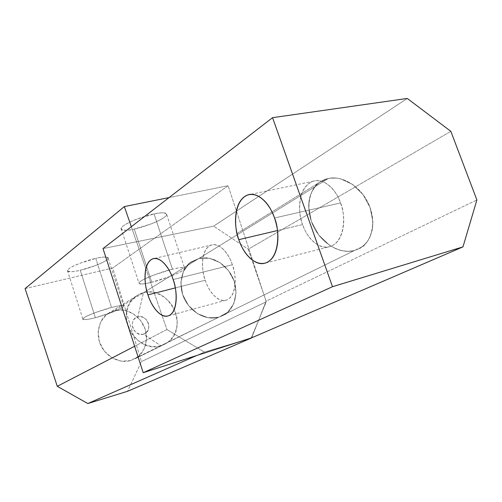 <?xml version="1.0" encoding="UTF-8"?>
<svg xmlns="http://www.w3.org/2000/svg" width="502" height="502" viewBox="0 0 502 502"><rect width="100%" height="100%" fill="white"/><g stroke="black" fill="none" stroke-linecap="round" stroke-linejoin="round"><path stroke-width="0.38" stroke-dasharray="2.51 1.88" d="M114.588 310.55L198.936 258.436C206.015 256.177 222.336 258.756 231.98 275.956C241.198 293.871 232.282 311.686 223.666 315.206L218.753 317.233L135.107 358.71C142.794 355.541 151.14 340.08 143.403 324.869C135.264 310.286 120.882 308.448 114.588 310.55L107.761 313.694C100.042 317.879 93.742 334.646 102.508 348.507C111.413 361.729 124.722 362.632 130.721 360.543L218.753 317.233L208.092 317.741L197.424 313.618L188.457 305.454L182.621 294.542L180.839 282.607L183.368 271.544L189.743 263.067L198.936 258.436L209.503 258.266L219.863 262.521L228.504 270.528L234.183 281.095L236.059 292.685L233.832 303.616L227.782 312.25L218.753 317.233C212.026 319.529 196.872 318.142 186.336 302.424C175.945 285.945 182.646 266.518 191.287 261.887L198.936 258.436L114.588 310.55L106.38 314.741L100.576 322.152L98.116 331.678L99.415 341.849L104.303 351.061L112.009 357.857L121.302 361.176L130.721 360.543L138.809 356.1L144.375 348.583L146.609 339.157L145.229 329.23L140.46 320.27L132.992 313.581L123.925 310.161L114.588 310.55M95.38 317.653L80.226 270.252C85.98 269.304 106.92 262.119 108.143 258.317C106.644 256.654 102.515 256.685 95.75 258.411L111.569 307.475C118.334 305.599 122.375 305.216 123.705 306.32C122.187 309.257 101.09 316.442 95.38 317.653C88.584 319.579 84.399 320.006 82.83 318.939C84.135 316.053 105.796 308.661 111.569 307.475L95.75 258.411C101.015 257.219 104.686 256.798 106.757 257.156C108.796 257.513 108.708 258.511 106.493 260.155C104.272 261.787 100.62 263.581 95.531 265.539L80.226 270.252C75.099 271.444 71.403 271.908 69.138 271.645C66.873 271.381 66.76 270.434 68.805 268.815C70.882 267.177 74.566 265.338 79.856 263.293L95.75 258.411C89.933 259.321 68.435 266.706 67.425 270.465C69.169 272.103 73.436 272.034 80.226 270.252L95.38 317.653L110.747 312.802C115.899 310.901 119.627 309.245 121.93 307.833C124.239 306.415 124.414 305.668 122.444 305.574C120.449 305.492 116.822 306.126 111.569 307.475L95.6 312.508C90.247 314.49 86.488 316.185 84.317 317.59C82.184 318.977 82.215 319.667 84.405 319.667C86.601 319.661 90.26 318.996 95.38 317.653M151.748 282.218L134.247 229.056C140.485 228.272 165.02 219.707 166.72 214.68C165.422 212.465 161.205 212.227 154.058 213.952L172.443 269.204C179.59 267.29 183.701 267.102 184.774 268.645C182.672 272.548 157.923 281.082 151.748 282.218C144.551 284.195 140.271 284.433 138.903 282.933C140.704 279.106 166.212 270.283 172.443 269.204L154.058 213.952C159.818 212.754 163.683 212.497 165.647 213.174C167.58 213.858 167.135 215.245 164.311 217.335C161.493 219.412 157.176 221.583 151.353 223.854L134.247 229.056C128.644 230.267 124.728 230.594 122.507 230.041C120.279 229.483 120.48 228.165 123.097 226.088C125.751 223.992 130.125 221.752 136.205 219.361L154.058 213.952C147.751 214.661 122.482 223.522 121.076 228.479C122.664 230.675 127.056 230.87 134.247 229.056L151.748 282.218L168.942 276.834C174.834 274.632 179.252 272.636 182.188 270.835C185.131 269.028 185.69 267.955 183.857 267.61C181.994 267.277 178.191 267.804 172.443 269.204L154.503 274.801C148.341 277.123 143.867 279.175 141.087 280.969C138.345 282.751 138.037 283.749 140.171 283.975C142.298 284.195 146.157 283.605 151.748 282.218M166.928 329.544L204.383 352.109L244.706 340.049L204.383 352.109L196.709 355.498L204.383 352.109L166.928 329.544L134.643 346.254L166.928 329.544L161.958 315.193L166.928 329.544M251.251 337.946L266.248 301.821L228.109 185.702L169.055 197.587L228.109 185.702L112.737 268.005L228.109 185.702L266.248 301.821L141.457 361.584L266.248 301.821L251.251 337.946M131.323 226.722L145.862 268.714L131.323 226.722M145.881 268.771L161.926 315.118L145.881 268.771M25.1 288.606L112.737 268.005L141.457 361.584L127.539 391.303L141.457 361.584L112.737 268.005L25.1 288.606M354.305 250.554L218.753 317.233L223.666 315.206C232.282 311.686 241.198 293.871 231.98 275.956C222.336 258.756 206.015 256.177 198.936 258.436L328.383 178.448C336.447 176.095 355.322 180.061 367.288 201.246C378.815 223.258 369.585 244.386 359.852 248.308L354.305 250.554C346.687 253.052 329.074 250.718 316.04 231.108C303.145 210.576 309.966 187.353 319.724 182.22L328.383 178.448L198.936 258.436L189.743 263.067L183.368 271.544L180.839 282.607L182.621 294.542L188.457 305.454L197.424 313.618L208.092 317.741L218.753 317.233L227.782 312.25L233.832 303.616L236.059 292.685L234.183 281.095L228.504 270.528L219.863 262.521L209.503 258.266L198.936 258.436L191.287 261.887C182.646 266.518 175.945 285.945 186.336 302.424C196.872 318.142 212.026 319.529 218.753 317.233L354.305 250.554L348.325 251.351L342.025 250.705L335.65 248.647L329.469 245.227L318.657 234.898L311.328 221.357L308.661 206.78L308.937 201.754L309.853 197.041L311.78 191.814L315.036 186.625L318.651 183.023L322.855 180.343L329.218 178.285L336.98 178.128L340.551 178.8L352.68 184.46L363.015 194.531L370.087 207.539L372.867 221.614L372.49 228.416L370.909 234.716L368.198 240.289L364.427 244.894L359.746 248.377L354.305 250.554C340.965 254.137 323.708 244.932 314.88 229.15C305.963 213.413 307.067 193.948 317.044 184.447C320.257 181.373 324.041 179.377 328.383 178.448L143.446 292.722L138.452 294.668L134.072 297.78C114.036 314.039 136.456 354.337 160.809 345.74L354.305 250.554L359.018 248.766L362.513 246.545L366.717 242.384L369.88 237.22L372.164 230.267L372.879 223.61L372.867 221.614L370.087 207.539L363.015 194.531L352.68 184.46L340.551 178.8L335.223 177.965L330.912 178.053L326.733 178.856L322.855 180.343L319.316 182.508L316.16 185.338L311.78 191.814L310.11 196.138L309.069 200.787L308.661 206.78L311.328 221.357L318.657 234.898L329.469 245.227L335.65 248.647L340.187 250.26L345.665 251.257L350.063 251.27L354.305 250.554L160.809 345.74C148.065 349.561 132.39 340.161 127.822 325.698C123.059 311.284 130.589 295.829 143.446 292.722L137.812 316.862C127.546 319.115 133.457 337.369 143.434 334.137L160.809 345.74L143.434 334.137C153.599 331.74 147.713 313.763 137.812 316.862L143.446 292.722C156.235 289.403 171.163 298.784 175.694 312.746C180.413 326.658 173.629 342.126 160.809 345.74L167.197 342.709C190.202 328.302 169.394 284.76 143.446 292.722L328.383 178.448C342.602 175.436 359.921 186.154 367.953 202.551C376.086 218.903 373.664 238.488 362.017 246.909L354.305 250.554M205.224 280.248L175.292 287.903L205.224 280.248C207.376 287.822 216.004 302.643 226.17 300.183C237.622 296.337 236.047 272.818 232.357 264.749C230.098 256.886 221.282 242.479 211.467 245.02C199.884 249.136 201.729 272.479 205.224 280.248C207.652 287.47 211.028 292.98 215.352 296.782C219.694 300.591 223.779 301.533 227.594 299.606C231.428 297.642 233.832 293.25 234.804 286.441C235.758 279.583 234.942 272.354 232.357 264.749L173.165 279.57L232.357 264.749C229.753 257.162 226.189 251.546 221.671 247.888C217.165 244.286 213.074 243.646 209.403 245.967C205.757 248.295 203.542 252.795 202.758 259.459C201.973 266.104 202.795 273.038 205.224 280.248M302.618 224.614L277.43 230.556L302.618 224.614C305.216 233.411 315.971 250.128 329.946 246.62C346.179 241.293 345.345 212.415 340.538 202.959C337.783 193.772 326.702 177.639 313.279 181.241C296.801 186.982 298.113 215.584 302.618 224.614C305.592 233.041 309.941 239.328 315.664 243.476C321.412 247.637 326.959 248.371 332.299 245.673C337.664 242.924 341.191 237.371 342.872 229.019C344.516 220.604 343.738 211.913 340.538 202.959L274.487 217.987L340.538 202.959C337.294 194.029 332.65 187.61 326.601 183.701C320.577 179.854 314.999 179.553 309.878 182.797C304.789 186.041 301.564 191.726 300.202 199.846C298.834 207.941 299.644 216.199 302.618 224.614M103.01 248.584L213.645 226.132L248.264 249.243L266.142 301.144L251.69 337.802L266.142 301.144L476.9 199.953L266.142 301.144L248.264 249.243L450.84 131.336L248.264 249.243L213.645 226.132L407.273 98.448L213.645 226.132L103.01 248.584M143.434 334.137L140.215 334.345L137.046 333.14L134.398 330.812L132.917 328.139L132.227 324.631L132.691 321.788L134.354 318.921L136.914 317.151L140.114 316.593L143.271 317.415L146.132 319.473L148.253 322.861L148.943 326.338L148.335 329.626L146.233 332.669L143.434 334.137M165.384 343.839L135.107 358.71M108.143 258.317L123.705 306.32M166.72 214.68L184.774 268.645M121.076 228.479L138.903 282.933M67.425 270.465L82.83 318.939M136.324 295.979L107.761 313.694M154.534 258.417L211.467 245.02M250.937 194.299L313.279 181.241M265.665 262.985L329.946 246.62M168.396 315.852L226.17 300.183M237.051 233.493L319.724 182.22L237.051 233.493"/><path stroke-width="0.75" d="M244.706 340.049L251.176 338.116L127.539 391.303L251.176 338.116L244.706 340.049M169.055 197.587L124.345 206.586L131.323 226.722L124.345 206.586L25.1 288.606L124.345 206.586L169.055 197.587M196.709 355.498L87.831 403.552L57.278 386.308L134.643 346.254L57.278 386.308L25.1 288.606L57.278 386.308L87.831 403.552L196.709 355.498M127.539 391.303L87.831 403.552L127.539 391.303M175.292 287.903L147.964 294.887C144.501 286.818 142.21 262.759 153.022 258.775C162.196 256.365 170.849 271.413 173.165 279.57C170.529 271.695 167.04 265.822 162.692 261.956C158.362 258.141 154.503 257.388 151.096 259.703C147.72 262.019 145.743 266.6 145.16 273.439C144.576 280.26 145.511 287.414 147.964 294.887C150.418 302.373 153.725 308.128 157.879 312.144C162.058 316.178 165.924 317.251 169.475 315.363C173.046 313.436 175.211 308.975 175.976 301.984C176.717 294.944 175.775 287.47 173.165 279.57C176.836 287.979 178.85 312.257 168.145 315.921C158.626 318.193 150.167 302.731 147.964 294.887L175.292 287.903M277.43 230.556L238.814 239.667C234.334 230.217 232.432 200.568 248.001 194.914C260.714 191.425 271.657 208.393 274.487 217.987C271.193 208.65 266.618 201.892 260.758 197.719C254.922 193.615 249.601 193.195 244.794 196.464C240.025 199.733 237.076 205.563 235.959 213.959C234.842 222.317 235.796 230.889 238.814 239.667C241.826 248.459 246.105 255.066 251.646 259.49C257.219 263.933 262.521 264.818 267.56 262.138C272.617 259.408 275.855 253.73 277.286 245.095C278.673 236.392 277.744 227.356 274.487 217.987C279.294 227.908 280.706 257.921 265.332 263.073C252.079 266.386 241.481 248.835 238.814 239.667L277.43 230.556M251.69 337.802L143.208 372.716L103.01 248.584L272.561 117.675L332.5 286.698L143.208 372.716L103.01 248.584L272.561 117.675L407.273 98.448L272.561 117.675L332.5 286.698L462.969 246.884L476.9 199.953L450.84 131.336L407.273 98.448L450.84 131.336L476.9 199.953L462.969 246.884L251.69 337.802L462.969 246.884L332.5 286.698L143.208 372.716L251.69 337.802M153.022 258.775L154.534 258.417M248.001 194.914L250.937 194.299M265.332 263.073L265.665 262.985"/></g></svg>
